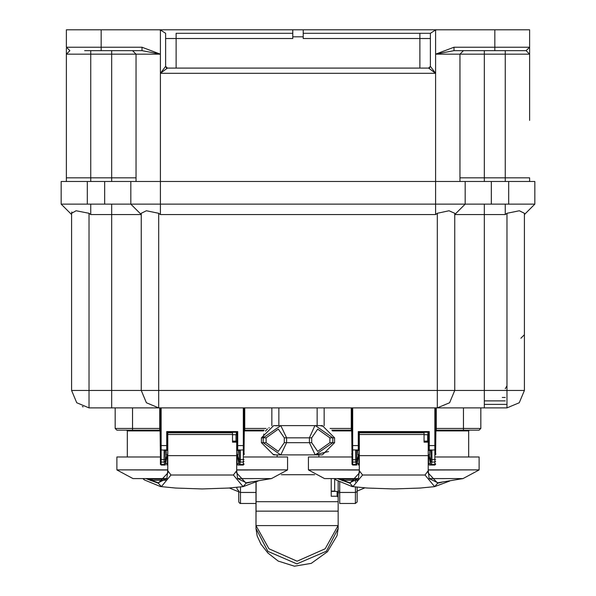<?xml version="1.0" encoding="UTF-8"?>
<svg xmlns="http://www.w3.org/2000/svg" width="596" height="596" viewBox="0 0 596 596"><rect width="100%" height="100%" fill="white"/><g stroke="black" fill="none" stroke-linecap="round" stroke-linejoin="round"><path stroke-width="0.89" d="M278.846 425.648L273.639 425.648L278.846 425.648L278.846 407.88M317.154 407.88L317.154 425.648L322.361 425.648L315.932 425.648M314.569 425.648L281.468 425.648M280.075 454.904L273.616 454.904L280.075 454.904M281.431 454.904L314.532 454.904L281.431 454.904M315.962 454.904L322.384 454.904L334.572 442.709L334.572 437.837L329.879 437.837L329.879 442.709L334.572 442.709M66.379 120.362L66.379 177.831L136.037 177.831L136.037 181.482L136.037 54.184L111.661 54.184L111.661 50.697M158.678 213.293L158.678 390.469L454.733 390.469L449.637 402.784L437.322 407.88L437.322 213.293L435.579 214.575L435.579 204.123L534.843 204.123L534.843 181.482L61.157 181.482L61.157 204.123L160.421 204.123L160.421 214.575L158.678 213.293L146.4 210.76L141.267 213.293L141.267 390.469L158.678 390.469L158.678 407.88L146.363 402.784L141.267 390.469L111.661 390.469L111.661 204.123M71.602 301.65L71.602 350.411M90.763 214.575L89.02 213.293L76.124 210.768L71.602 213.293L71.602 390.469L71.602 341.702L71.602 390.469L76.705 402.784L89.02 407.88L76.705 402.784L71.602 390.469L89.02 390.469L89.02 407.88L158.678 407.88L146.363 402.784L141.267 390.469L141.267 214.575L90.763 214.575L90.763 204.123M506.98 407.88L437.322 407.88L506.98 407.88L506.98 390.469L524.398 390.469L519.295 402.784L506.98 407.88L519.295 402.784L524.398 390.469L524.398 213.293L519.332 210.76L506.98 213.293L505.237 214.575L505.237 204.123M141.99 47.218L101.208 47.218L101.208 29.8L66.379 29.8L66.379 47.218L101.208 47.218L101.208 50.697L141.99 50.697L141.99 47.218L160.421 54.184L136.037 54.184L132.558 50.697M484.339 50.697L484.339 54.184L459.963 54.184L463.442 50.697L484.339 50.697L454.01 50.697L494.792 50.697L494.792 47.218L529.62 47.218L529.62 29.8L437.322 29.8L435.579 29.979L430.357 33.287L303.222 33.287L430.357 33.287L430.357 66.372L428.613 68.115L435.579 73.338L430.357 66.372L429.507 67.862M176.096 33.287L292.778 33.287L176.096 33.287L176.096 38.509L165.643 38.509M151.712 29.8L292.778 29.8L292.778 38.509L176.096 38.509L176.096 68.115M430.357 38.509L303.222 38.509L303.222 29.8L485.211 29.8M84.662 50.697L101.208 50.697M529.62 109.91L529.62 54.184L505.237 54.184L505.237 50.697L494.792 50.697L519.168 50.697M494.792 29.8L494.792 47.218L454.01 47.218L435.579 54.184L459.963 54.184L459.963 181.482L459.963 177.831L484.339 177.831L484.339 181.482M505.237 181.482L505.237 177.831L529.62 177.831L529.62 181.482M529.62 48.246L529.62 54.184L529.62 47.218L526.141 50.697L505.237 50.697M454.01 47.218L454.01 50.697L435.579 54.184L435.579 29.979M160.421 456.99L116.883 456.99L116.883 469.879L167.737 469.879L167.856 472.837M236.575 472.837L236.701 469.879L287.548 469.879L287.548 456.99L244.01 456.99M236.701 442.135L232.522 442.135L232.522 432.785L167.737 432.785L167.759 470.684L171 475.019L233.431 475.019L236.672 470.684L236.701 441.703L232.522 441.703M167.737 455.657L167.737 468.158M236.701 455.657L236.701 468.158M150.863 479.184L147.868 479.184L147.048 478.603M150.252 480.354L165.986 480.197M166.634 479.124L152.204 479.124L149.685 479.653L151.153 480.734M167.387 450.151L167.387 445.577L166.694 445.577L166.694 431.564L237.744 431.564L237.044 432.264L167.387 432.264L167.387 445.577M167.387 464.209L167.387 463.502L166.694 465.007L167.387 464.306M160.421 430.871L159.721 430.17L160.421 430.871L160.421 407.88L160.421 464.306L160.421 463.852L161.114 464.522L161.114 465.007L160.421 464.306M166.992 454.726L165.234 461.14L164.205 462.012L164.056 459.769L160.421 459.337L160.421 449.496L161.114 449.935L161.114 464.522L164.503 464.522L165.211 465.007L165.472 464.15L165.129 450.502M160.421 447.939L160.421 440.794M127.335 456.99L127.335 430.871L160.115 430.871L160.421 454.733M132.558 407.88L132.558 428.435L115.14 428.435L116.883 430.17L133.251 430.17L133.251 430.871M244.01 440.794L244.01 407.88L244.01 430.871L244.71 430.17L244.01 430.871L244.71 430.17L244.71 428.435L265.861 428.435M244.01 461.393L243.317 462.056L243.317 465.007L237.744 465.007L237.044 463.502L238.847 463.502L237.305 454.726M237.744 431.564L237.744 445.577L237.044 445.577L237.044 450.151M232.522 434.7L237.044 434.7M351.99 456.99L308.452 456.99L308.452 469.879L359.299 469.879L359.425 472.837M428.144 472.837L428.263 469.879L479.117 469.879L479.117 456.99L435.579 456.99M428.263 442.135L424.084 442.135L424.084 432.785L359.299 432.785L359.328 470.684L362.569 475.019L425 475.019L428.241 470.684L428.263 441.703L424.084 441.703M359.299 455.657L359.299 468.158M428.263 455.657L428.263 468.158M342.424 479.184L339.429 479.184L338.61 478.603M341.813 480.354L357.555 480.197M358.203 479.124L343.773 479.124L341.247 479.653L342.722 480.734M352.683 407.88L352.683 449.935L351.99 449.496L351.99 445.577L358.256 445.577L358.256 449.943L358.956 450.464L358.956 445.577L358.256 445.577L358.256 431.564L429.306 431.564L428.613 432.264L358.956 432.264L358.956 445.577M358.956 464.209L358.956 463.502L358.256 465.007L358.956 464.306M351.99 430.871L351.29 430.17L351.99 430.871L351.99 407.88L351.99 445.577M351.99 449.496L351.99 464.306L351.99 461.393L352.683 462.056L352.683 465.007L351.99 464.306M351.99 455.076L351.99 440.794M435.579 440.794L435.579 407.88L435.579 430.871L436.279 430.17L435.579 430.871L436.279 430.17L436.279 428.435L480.86 428.435L479.117 430.17L463.442 430.17L463.442 407.88M435.579 461.393L434.886 462.056L434.886 465.007L429.306 465.007L428.613 463.502L430.416 463.502L428.867 454.726M429.306 431.564L429.306 445.577L428.613 445.577L428.613 450.151M424.084 434.7L428.613 434.7M258.075 481.047L243.101 486.649L228.67 488.042L202.215 488.929L175.768 488.042L161.337 486.649L171 475.019M449.645 481.047L434.663 486.649L420.232 488.042L393.777 488.929L367.33 488.042L352.899 486.649L362.569 475.019M261.428 437.837L261.428 442.709L266.121 442.709L266.121 437.837L261.428 437.837L273.616 425.648M281.67 454.904L280.761 454.904L286.631 442.709L286.631 437.837L284.255 437.837L284.255 442.709L311.745 442.709L311.745 437.837L286.631 437.837L280.761 425.648L263.238 437.837L263.886 434.052M334.572 437.837L322.384 425.648M484.339 204.123L484.339 214.575L454.733 214.575L465.185 204.123L465.185 181.482M437.322 213.293L449.012 210.768L454.733 213.293L454.733 390.469L484.339 390.469L484.339 407.88M111.661 407.88L111.661 390.469L89.02 390.469L89.02 213.293M90.763 50.697L90.763 54.184L66.379 54.184L66.379 48.276L66.379 109.91M419.904 68.115L419.904 33.287M236.701 470.05L287.548 469.879M287.384 470.05L271.448 478.603L237.566 478.603M116.883 469.879L167.729 470.05M167.737 470.192L166.873 478.603L132.982 478.603L117.054 470.05M263.618 430.871L244.315 430.871L244.01 453.854M244.01 428.435L244.71 428.435L244.71 407.88M159.721 407.88L159.721 428.435L132.558 428.435L132.558 430.17L159.721 430.17L159.721 428.435L160.421 428.435M244.01 449.496L243.317 449.935L243.317 445.577L244.01 445.577M237.044 464.306L237.744 465.007L239.227 465.007L239.927 464.522L240.218 462.056L243.317 462.056L243.317 449.935L239.19 450.151M243.317 407.88L243.317 445.577L237.744 445.577L237.744 449.943L237.089 450.502L239.406 450.502M167.342 450.502L166.694 449.943L166.694 445.577L161.114 445.577L161.114 449.935L167.387 450.464M160.421 445.577L161.114 445.577L161.114 407.88M428.263 470.05L479.117 469.879M478.946 470.05L463.017 478.603L429.127 478.603L428.263 470.192M308.452 469.879L359.299 470.05M359.299 470.192L358.442 478.603L324.552 478.603L308.616 470.05M351.99 453.854L351.685 430.871L332.382 430.871M468.665 456.99L468.665 430.871L435.885 430.871L435.579 453.854M435.579 428.435L436.279 428.435L436.279 407.88M331.86 430.17L351.29 430.17L351.29 428.435L351.99 428.435M435.579 449.496L434.886 449.935L434.886 445.577L435.579 445.577M428.613 464.306L429.306 465.007L430.789 465.007L431.497 464.522L431.787 462.056L434.886 462.056L434.886 449.935L430.752 450.151M434.886 407.88L434.886 445.577L429.306 445.577L429.306 449.943L428.658 450.502L430.975 450.502M351.99 459.337L352.683 459.769L352.683 462.056L355.782 462.056L356.81 461.177L356.691 450.502M338.155 528.563L337.031 535.692L327.509 551.695L311.261 563.362L294.417 566.2L278.22 561.052L267.865 553.006L260.892 544.081L257.167 535.968L255.96 528.548L256.138 482.082M357.138 500.841L357.146 491.603L357.131 501.959L355.402 503.471L355.41 486.939M236.798 487.334L237.096 489.055L238.72 490.769M238.698 490.754L238.743 502.026L240.061 503.456L255.96 503.501L255.96 528.51L267.909 551.36L296.912 563.913L326.355 551.226L338.155 528.503L338.163 497.042L337.12 496.274L337.12 491.365L338.163 492.81L338.163 497.042M256.019 525.605L268.982 548.789L297.076 561.186L325.163 548.774L338.096 525.583L256.019 525.605L255.96 523.899L255.96 528.51M66.379 51.278L66.379 48.276M143.196 478.603L144.403 479.929L142.891 478.603M238.966 464.172L239.227 465.007M334.766 478.603L335.965 479.929L334.46 478.603M430.535 464.172L430.789 465.007M358.554 454.726L356.795 461.14L355.767 462.012L356.073 464.522L356.773 465.007L357.034 464.172L356.81 461.177M266.121 437.837L278.295 429.127L284.255 437.837M311.745 437.837L317.705 429.127L329.879 437.837M284.255 442.709L278.295 451.418L266.121 442.709M329.879 442.709L317.705 451.418L311.745 442.709M529.62 51.278L529.62 120.362M315.396 425.648L314.926 425.648L309.369 437.837L309.369 442.709L315.239 454.904L332.762 442.709L332.762 437.837L315.396 425.648M265.421 431.117L267.5 428.911M268.841 427.958L269.265 427.704M275.71 425.797L278.056 425.663M279.688 425.648L280.06 425.648M320.924 425.864L322.54 426.14M263.238 437.837L263.238 442.709L280.746 454.904L280.038 454.904M275.076 454.681L273.46 454.413M328.575 451.574L314.33 454.904M506.98 385.754L505.237 388.726M66.379 181.482L66.379 54.184L69.859 50.697L66.379 47.218M141.267 213.577L141.267 214.575L130.815 204.123L130.815 181.482M101.208 29.8L158.678 29.8L160.421 29.979L165.643 33.287L165.643 66.372L160.421 73.338L160.421 204.123L435.579 204.123L435.579 54.184M71.602 213.152L71.9 211.93M71.602 214.575L61.157 204.123L71.602 214.575L71.602 213.577M534.843 204.123L524.398 214.575L524.398 213.577M71.602 213.293L71.602 298.164M89.02 407.88L437.322 407.88M524.398 289.373L524.398 213.308M524.398 334.736L520.911 338.223L524.398 334.736M292.778 29.8L303.222 29.8M435.579 73.338L160.421 73.338L167.387 68.115L428.613 68.115M166.455 67.84L165.643 66.372L167.387 68.115M141.99 50.697L160.421 54.184L160.421 73.338M529.62 47.218L529.62 48.276M505.237 177.831L484.339 177.831L484.339 54.184L505.237 54.184L505.237 177.831M526.141 50.697L529.62 54.184M502.264 397.435L505.237 397.435M484.339 400.914L505.237 400.914M82.323 406.547L83.149 406.867M271.448 478.603L246.26 482.76L237.558 478.603L236.701 470.192M250.395 482.209L246.096 483.192L236.575 472.956L236.642 470.982M160.145 486.478L161.345 486.656M246.096 483.192L243.086 486.656L233.431 475.019M167.789 470.982L167.856 472.956L158.342 483.192L145.864 478.603M166.873 478.603L158.171 482.753L146.594 478.603M277.103 454.904L277.103 456.99M244.315 453.854L244.01 454.733M167.737 441.144L167.387 440.817M167.387 440.906L167.387 441.427M167.387 454.726L167.387 463.502L165.584 463.502L165.487 464.075M264.14 430.17L244.71 430.17M115.14 428.435L115.14 407.88M237.044 454.726L237.044 463.502M237.044 445.577L237.044 432.264M202.215 432.264L202.215 432.785M167.387 432.264L166.694 431.564M239.19 461.177L240.233 462.012L239.205 461.14L238.847 463.502M244.01 459.337L240.382 459.769L240.233 462.012M237.551 454.726L237.893 455.076L238.273 450.502M238.951 464.075L238.854 463.524M166.165 450.502L166.545 455.076L166.88 454.726M164.205 462.012L165.248 461.177M165.584 463.502L167.133 454.726M165.464 464.172L165.584 463.532M463.017 478.603L437.829 482.76L429.127 478.603M441.956 482.209L437.658 483.192L428.144 472.956L428.211 470.982M351.707 486.478L352.914 486.656M437.658 483.192L434.655 486.656L425 475.019M359.358 470.982L359.425 472.956L349.904 483.192L337.433 478.603M358.442 478.603L349.74 482.753L338.163 478.603M462.749 430.871L462.749 430.17M351.685 453.854L351.99 454.733M318.897 456.99L318.897 454.904M435.885 453.854L435.579 454.733M359.299 441.144L358.956 440.817M358.956 440.906L358.956 441.427M358.956 454.726L358.956 463.502L357.153 463.502L357.049 464.075M463.442 430.17L436.279 430.17M480.86 407.88L480.86 428.435L479.117 430.17M428.613 454.726L428.613 463.502M428.613 445.577L428.613 432.264M393.785 432.264L393.785 432.785M358.956 432.264L358.256 431.564M430.752 461.177L431.795 462.012L430.766 461.14L430.416 463.502M435.579 459.337L431.944 459.769L431.795 462.012M429.12 454.726L429.455 455.076L429.835 450.502M430.513 464.075L430.416 463.524M356.691 450.464L355.67 449.943L352.683 449.935L352.683 459.769L355.618 459.769L356.646 459.233M357.727 450.502L358.107 455.076L358.449 454.726M355.767 462.012L355.67 449.943L358.256 449.943M357.153 463.502L358.695 454.726M357.034 464.172L357.146 463.532M238.72 479.124L238.72 478.379M339.735 492.43L339.727 503.478L339.727 482.015L339.735 492.43L355.41 492.423L357.146 491.603L357.146 487.126L357.146 491.603M339.735 478.603L339.735 479.393L339.727 478.603M314.584 474.721L281.401 474.729M338.148 492.788L338.163 481.173M331.197 491.111L334.676 491.111L334.676 478.879M255.967 482.171L255.96 523.899M331.197 478.603L331.197 496.274L337.12 496.274M338.155 528.503L338.096 525.583M331.197 491.365L337.12 491.365M111.661 181.482L111.661 54.184L90.763 54.184L90.763 181.482M87.277 181.482L87.277 204.123M104.695 204.123L104.695 181.482M141.267 214.575L130.815 204.123M435.579 214.575L160.421 214.575M508.723 204.123L508.723 181.482M491.305 181.482L491.305 204.123M505.237 214.575L484.339 214.575L484.339 390.469L506.98 390.469L506.98 213.293M484.339 404.401L506.98 404.401M111.661 163.893L111.661 162.157M303.222 36.766L292.778 36.766M160.421 29.979L160.421 54.184M484.339 177.466L484.339 176.088M232.522 434.484L167.737 434.484M236.701 455.612L167.737 455.612M158.342 483.192L161.337 486.649M152.204 480.197L152.204 479.124M236.038 434.7L236.038 441.144M168.4 432.785L168.4 432.264M271.88 425.767L271.88 407.88M239.927 464.522L243.317 464.522L244.01 463.852M202.916 432.264L202.916 432.785M236.351 434.7L236.351 432.264M239.309 450.502L239.354 459.233L240.382 459.769L240.33 449.943L237.744 449.943M239.354 459.233L239.205 461.14L237.446 454.726M166.694 449.943L164.101 449.943L164.056 459.769L165.085 459.233M160.421 461.393L161.114 462.056L164.213 462.056L164.503 464.522M165.211 465.007L161.114 465.007M424.084 434.484L359.299 434.484M428.263 455.612L359.299 455.612M349.904 483.192L352.899 486.649M343.773 480.197L343.773 479.124M427.6 434.7L427.6 441.144M359.962 432.785L359.962 432.264M330.139 428.435L351.29 428.435L351.29 407.88M324.12 407.88L324.12 425.767M431.497 464.522L434.886 464.522L435.579 463.852M394.478 432.264L394.478 432.785M427.913 434.7L427.913 432.264M430.871 450.502L430.915 459.233L431.944 459.769L431.899 449.943L429.306 449.943M430.915 459.233L430.766 461.14L429.008 454.726M356.073 464.522L352.683 464.522L351.99 463.852M356.773 465.007L352.683 465.007M357.384 479.124L358.367 478.767M357.146 480.696L357.146 480.197L357.146 480.696M357.146 479.124L357.146 478.603L357.146 479.124M238.728 491.633L240.471 492.452L255.967 492.452M240.471 486.947L240.464 503.501M355.41 482.045L355.41 480.197M355.41 479.124L355.41 478.603M255.967 501.683L338.163 501.661M338.163 492.862L339.705 492.497M255.96 511.167L338.155 511.144M315.619 425.648L314.926 425.648M261.428 442.709L273.616 454.904M280.381 454.904L281.074 454.904M529.62 53.588L529.62 53.066M529.62 52.336L529.62 51.897M66.379 48.432L66.379 50.98M166.284 454.726L167.737 454.726M236.701 454.726L238.147 454.726M236.575 472.956L236.672 470.684M167.759 470.684L167.856 472.956M144.403 479.929L160.503 486.537M149.685 479.653L149.685 480.1M232.522 441.144L237.044 441.144M126.635 430.17L127.335 430.871M243.317 465.007L244.01 464.306M357.853 454.726L359.299 454.726M428.263 454.726L429.716 454.726M428.144 472.956L428.241 470.684M359.328 470.684L359.425 472.956M335.965 479.929L352.065 486.537M341.247 479.653L341.247 480.1M424.084 441.144L428.613 441.144M468.665 430.871L469.365 430.17M434.886 465.007L435.579 464.306M356.594 450.502L358.911 450.502M339.727 503.478L355.402 503.471M334.676 491.111L335.69 491.365M337.425 491.797L338.155 491.983M339.727 491.111L338.163 491.111M238.705 491.774L229.326 487.99M357.146 491.074L364.938 487.848"/></g></svg>

